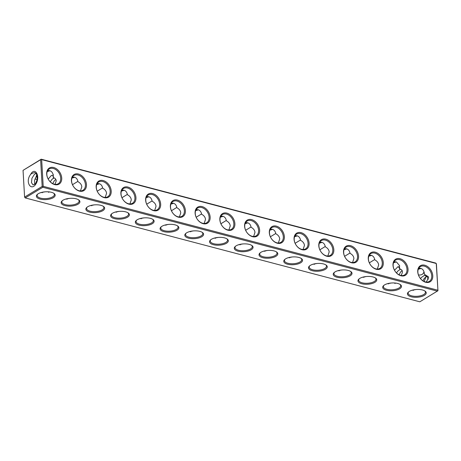 <?xml version="1.0" encoding="UTF-8"?>
<svg xmlns="http://www.w3.org/2000/svg" width="461" height="461" viewBox="0 0 461 461"><rect width="100%" height="100%" fill="white"/><g stroke="black" fill="none" stroke-linecap="round" stroke-linejoin="round"><path stroke-width="0.69" d="M388.583 283.913A8.655 6.195 58.8 0 0 388.871 283.348M413.321 290.424A8.655 6.195 58.8 0 0 413.609 289.86M369.33 262.839L374.724 259.52M369.249 255.238L371.266 255.325C373.145 255.878 374.315 257.382 374.781 259.837C377.179 261.133 378.469 262.862 378.648 265.012L377.294 269.063M359.257 278.767A8.655 3.596 176.7 0 0 358.681 280.179A8.655 3.596 176.7 0 0 367.526 283.273A8.655 3.596 176.7 0 0 375.963 279.182A8.655 3.596 176.7 0 0 375.225 277.845M362.092 277.372L366.403 276.514M368.414 259.174A8.655 6.195 58.8 0 0 372.626 267.196A8.655 6.195 58.8 0 0 379.824 268.4A8.655 6.195 58.8 0 0 380.636 257.785A8.655 6.195 58.8 0 0 370.857 253.59A8.655 6.195 58.8 0 0 368.414 259.174M368.806 256.183A8.655 3.596 176.7 0 0 371.485 255.388M437.892 290.764L419.815 301.805L25.222 197.913L24.589 197.083L23.05 170.363L41.185 159.195L435.778 263.087L436.411 263.917L437.95 290.637L436.256 263.49L41.663 159.604L43.207 186.325L42.706 186.717L42.17 186.434L24.589 197.083M47.391 171.14A9.399 3.901 176.7 0 0 49.436 170.605M72.129 177.652A9.399 3.901 176.7 0 0 74.175 177.116M96.862 184.164A9.399 3.901 176.7 0 0 98.908 183.628M121.6 190.675A9.399 3.901 176.7 0 0 123.646 190.139M146.333 197.187A9.399 3.901 176.7 0 0 148.379 196.657M171.071 203.699A9.399 3.901 176.7 0 0 173.117 203.168M195.81 210.216A9.399 3.901 176.7 0 0 197.855 209.68M220.542 216.728A9.399 3.901 176.7 0 0 222.588 216.192M245.281 223.239A9.399 3.901 176.7 0 0 247.327 222.703M270.019 229.751A9.399 3.901 176.7 0 0 272.065 229.215M294.752 236.263A9.399 3.901 176.7 0 0 296.798 235.732M319.49 242.774A9.399 3.901 176.7 0 0 321.536 242.244M344.223 249.292A9.399 3.901 176.7 0 0 346.274 248.756M368.961 255.803A9.399 3.901 176.7 0 0 371.007 255.267M393.7 262.315A9.399 3.901 176.7 0 0 395.745 261.779M418.432 268.826A9.399 3.901 176.7 0 0 420.478 268.29M420.565 278.703L421.325 277.528L424.477 275.378L427.238 276.756L428.148 279.47M422.921 280.818L424.293 278.311L426.874 276.295M418.623 275.436L418.899 274.987C421.625 275.182 423.319 274.128 423.97 271.829L424.397 274.283L428.413 276.79L428.563 277.764L426.287 282.063M424.16 281.492L426.027 276.698M424.397 274.283L424.253 272.86C423.55 269.501 421.706 267.968 418.726 268.262M394.495 270.227L398.218 266.487L399.906 269.017C402.551 269.76 403.058 271.69 401.427 274.808L401.318 275.522M396.552 272.981L397.578 271.281L400.448 269.184M399.082 274.819L400.546 272.065L402.159 270.521M401.427 274.808L401.381 275.534M395.515 283.066L394.962 283.515L394.581 282.979M418.283 269.212A8.655 3.596 176.7 0 0 420.956 268.417M399.618 268.792L399.416 265.692M399.906 269.017L399.664 267.997M417.885 272.197A8.655 6.195 58.8 0 0 422.097 280.219A8.655 6.195 58.8 0 0 429.295 281.423A8.655 6.195 58.8 0 0 430.107 270.809A8.655 6.195 58.8 0 0 420.328 266.619A8.655 6.195 58.8 0 0 417.885 272.197M417.735 271.771A9.399 6.725 58.8 0 0 429.439 282.132A9.399 6.725 58.8 0 0 428.586 267.351A9.399 6.725 58.8 0 0 417.735 271.771M393.544 262.701A8.655 3.596 176.7 0 0 396.218 261.906M437.397 291.156L42.804 187.264L25.222 197.913M409.31 291.398A9.399 3.901 176.7 0 0 408.383 292.078A9.399 3.901 176.7 0 0 417.055 297.276A9.399 3.901 176.7 0 0 425.077 291.116A9.399 3.901 176.7 0 0 409.31 291.398M384.578 284.886A9.399 3.901 176.7 0 0 383.644 285.566A9.399 3.901 176.7 0 0 392.323 290.764A9.399 3.901 176.7 0 0 400.338 284.604A9.399 3.901 176.7 0 0 384.578 284.886M359.839 278.375A9.399 3.901 176.7 0 0 358.912 279.055A9.399 3.901 176.7 0 0 367.584 284.253A9.399 3.901 176.7 0 0 375.6 278.092A9.399 3.901 176.7 0 0 359.839 278.375M335.101 271.863A9.399 3.901 176.7 0 0 334.173 272.543A9.399 3.901 176.7 0 0 342.846 277.741A9.399 3.901 176.7 0 0 350.867 271.581A9.399 3.901 176.7 0 0 335.101 271.863M310.368 265.352A9.399 3.901 176.7 0 0 309.44 266.032A9.399 3.901 176.7 0 0 318.113 271.224A9.399 3.901 176.7 0 0 326.129 265.069A9.399 3.901 176.7 0 0 310.368 265.352M285.63 258.834A9.399 3.901 176.7 0 0 284.702 259.52A9.399 3.901 176.7 0 0 293.375 264.712A9.399 3.901 176.7 0 0 301.39 258.558A9.399 3.901 176.7 0 0 285.63 258.834M260.891 252.323A9.399 3.901 176.7 0 0 259.964 253.003A9.399 3.901 176.7 0 0 268.636 258.2A9.399 3.901 176.7 0 0 276.658 252.04A9.399 3.901 176.7 0 0 260.891 252.323M236.159 245.811A9.399 3.901 176.7 0 0 235.231 246.491A9.399 3.901 176.7 0 0 243.904 251.689A9.399 3.901 176.7 0 0 251.919 245.529A9.399 3.901 176.7 0 0 236.159 245.811M211.42 239.299A9.399 3.901 176.7 0 0 210.493 239.979A9.399 3.901 176.7 0 0 219.165 245.177A9.399 3.901 176.7 0 0 227.187 239.017A9.399 3.901 176.7 0 0 211.42 239.299M186.688 232.788A9.399 3.901 176.7 0 0 185.754 233.468A9.399 3.901 176.7 0 0 194.427 238.665A9.399 3.901 176.7 0 0 202.448 232.505A9.399 3.901 176.7 0 0 186.688 232.788M161.949 226.276A9.399 3.901 176.7 0 0 161.022 226.956A9.399 3.901 176.7 0 0 169.694 232.148A9.399 3.901 176.7 0 0 177.71 225.994A9.399 3.901 176.7 0 0 161.949 226.276M137.211 219.759A9.399 3.901 176.7 0 0 136.283 220.444A9.399 3.901 176.7 0 0 144.956 225.636A9.399 3.901 176.7 0 0 152.977 219.482A9.399 3.901 176.7 0 0 137.211 219.759M112.478 213.247A9.399 3.901 176.7 0 0 111.55 213.927A9.399 3.901 176.7 0 0 120.223 219.125A9.399 3.901 176.7 0 0 128.239 212.965A9.399 3.901 176.7 0 0 112.478 213.247M87.74 206.735A9.399 3.901 176.7 0 0 86.812 207.415A9.399 3.901 176.7 0 0 95.485 212.613A9.399 3.901 176.7 0 0 103.5 206.453A9.399 3.901 176.7 0 0 87.74 206.735M63.001 200.224A9.399 3.901 176.7 0 0 62.074 200.904A9.399 3.901 176.7 0 0 70.746 206.102A9.399 3.901 176.7 0 0 78.768 199.941A9.399 3.901 176.7 0 0 63.001 200.224M38.269 193.712A9.399 3.901 176.7 0 0 37.341 194.392A9.399 3.901 176.7 0 0 46.014 199.59A9.399 3.901 176.7 0 0 54.029 193.43A9.399 3.901 176.7 0 0 38.269 193.712M408.728 291.796A8.655 3.596 176.7 0 0 408.152 293.202A8.655 3.596 176.7 0 0 416.998 296.296A8.655 3.596 176.7 0 0 425.434 292.205A8.655 3.596 176.7 0 0 424.696 290.874M383.996 285.278A8.655 3.596 176.7 0 0 383.414 286.69A8.655 3.596 176.7 0 0 392.265 289.785A8.655 3.596 176.7 0 0 400.695 285.693A8.655 3.596 176.7 0 0 399.964 284.362M437.8 290.211L43.207 186.325M392.997 265.259A9.399 6.725 58.8 0 0 404.706 275.62A9.399 6.725 58.8 0 0 403.853 260.84A9.399 6.725 58.8 0 0 392.997 265.259M368.264 258.748A9.399 6.725 58.8 0 0 379.968 269.109A9.399 6.725 58.8 0 0 379.115 254.328A9.399 6.725 58.8 0 0 368.264 258.748M343.526 252.236A9.399 6.725 58.8 0 0 355.229 262.591A9.399 6.725 58.8 0 0 354.382 247.816A9.399 6.725 58.8 0 0 343.526 252.236M318.787 245.725A9.399 6.725 58.8 0 0 330.497 256.08A9.399 6.725 58.8 0 0 329.644 241.299A9.399 6.725 58.8 0 0 318.787 245.725M294.055 239.207A9.399 6.725 58.8 0 0 305.758 249.568A9.399 6.725 58.8 0 0 304.905 234.787A9.399 6.725 58.8 0 0 294.055 239.207M269.316 232.696A9.399 6.725 58.8 0 0 281.026 243.056A9.399 6.725 58.8 0 0 280.173 228.276A9.399 6.725 58.8 0 0 269.316 232.696M244.584 226.184A9.399 6.725 58.8 0 0 256.287 236.545A9.399 6.725 58.8 0 0 255.434 221.764A9.399 6.725 58.8 0 0 244.584 226.184M219.845 219.672A9.399 6.725 58.8 0 0 231.549 230.033A9.399 6.725 58.8 0 0 230.696 215.252A9.399 6.725 58.8 0 0 219.845 219.672M195.107 213.161A9.399 6.725 58.8 0 0 206.816 223.516A9.399 6.725 58.8 0 0 205.963 208.741A9.399 6.725 58.8 0 0 195.107 213.161M170.374 206.649A9.399 6.725 58.8 0 0 182.078 217.004A9.399 6.725 58.8 0 0 181.225 202.223A9.399 6.725 58.8 0 0 170.374 206.649M145.636 200.132A9.399 6.725 58.8 0 0 157.339 210.493A9.399 6.725 58.8 0 0 156.486 195.712A9.399 6.725 58.8 0 0 145.636 200.132M120.897 193.62A9.399 6.725 58.8 0 0 132.607 203.981A9.399 6.725 58.8 0 0 131.754 189.2A9.399 6.725 58.8 0 0 120.897 193.62M96.165 187.108A9.399 6.725 58.8 0 0 107.868 197.469A9.399 6.725 58.8 0 0 107.015 182.689A9.399 6.725 58.8 0 0 96.165 187.108M71.426 180.597A9.399 6.725 58.8 0 0 83.13 190.958A9.399 6.725 58.8 0 0 82.283 176.177A9.399 6.725 58.8 0 0 71.426 180.597M46.688 174.085A9.399 6.725 58.8 0 0 58.397 184.44A9.399 6.725 58.8 0 0 57.544 169.665A9.399 6.725 58.8 0 0 46.688 174.085M393.147 265.686A8.655 6.195 58.8 0 0 397.365 273.707A8.655 6.195 58.8 0 0 404.562 274.912A8.655 6.195 58.8 0 0 405.375 264.297A8.655 6.195 58.8 0 0 395.59 260.108A8.655 6.195 58.8 0 0 393.147 265.686M42.804 187.264L42.706 186.717M42.17 186.434L40.631 159.713L41.127 159.322L41.663 159.604M40.631 159.713L23.05 170.363M47.235 171.521A8.655 3.596 176.7 0 0 49.909 170.726M71.974 178.032A8.655 3.596 176.7 0 0 74.647 177.237M96.706 184.55A8.655 3.596 176.7 0 0 99.386 183.755M121.445 191.061A8.655 3.596 176.7 0 0 124.118 190.266M146.183 197.573A8.655 3.596 176.7 0 0 148.857 196.778M170.916 204.085A8.655 3.596 176.7 0 0 173.595 203.289M195.654 210.596A8.655 3.596 176.7 0 0 198.328 209.801M220.393 217.108A8.655 3.596 176.7 0 0 223.066 216.313M245.125 223.625A8.655 3.596 176.7 0 0 247.799 222.83M269.864 230.137A8.655 3.596 176.7 0 0 272.537 229.342M294.596 236.649A8.655 3.596 176.7 0 0 297.276 235.853M319.335 243.16A8.655 3.596 176.7 0 0 322.008 242.365M344.073 249.672A8.655 3.596 176.7 0 0 346.747 248.877M363.85 277.401A8.655 6.195 58.8 0 0 364.138 276.836M334.519 272.255A8.655 3.596 176.7 0 0 333.943 273.667A8.655 3.596 176.7 0 0 342.788 276.756A8.655 3.596 176.7 0 0 351.224 272.67A8.655 3.596 176.7 0 0 350.487 271.333M309.786 265.743A8.655 3.596 176.7 0 0 309.204 267.155A8.655 3.596 176.7 0 0 318.055 270.244A8.655 3.596 176.7 0 0 326.486 266.158A8.655 3.596 176.7 0 0 325.754 264.821M285.048 259.232A8.655 3.596 176.7 0 0 284.472 260.644A8.655 3.596 176.7 0 0 293.317 263.732A8.655 3.596 176.7 0 0 301.753 259.647A8.655 3.596 176.7 0 0 301.016 258.31M260.309 252.72A8.655 3.596 176.7 0 0 259.733 254.126A8.655 3.596 176.7 0 0 268.584 257.221A8.655 3.596 176.7 0 0 277.015 253.129A8.655 3.596 176.7 0 0 276.277 251.798M235.577 246.203A8.655 3.596 176.7 0 0 235.001 247.615A8.655 3.596 176.7 0 0 243.846 250.709A8.655 3.596 176.7 0 0 252.276 246.618A8.655 3.596 176.7 0 0 251.545 245.287M210.838 239.691A8.655 3.596 176.7 0 0 210.262 241.103A8.655 3.596 176.7 0 0 219.108 244.197A8.655 3.596 176.7 0 0 227.544 240.106A8.655 3.596 176.7 0 0 226.806 238.769M186.106 233.18A8.655 3.596 176.7 0 0 185.524 234.591A8.655 3.596 176.7 0 0 194.375 237.68A8.655 3.596 176.7 0 0 202.805 233.594A8.655 3.596 176.7 0 0 202.068 232.258M161.367 226.668A8.655 3.596 176.7 0 0 160.791 228.08A8.655 3.596 176.7 0 0 169.636 231.168A8.655 3.596 176.7 0 0 178.073 227.083A8.655 3.596 176.7 0 0 177.335 225.746M136.629 220.156A8.655 3.596 176.7 0 0 136.053 221.568A8.655 3.596 176.7 0 0 144.898 224.657A8.655 3.596 176.7 0 0 153.334 220.571A8.655 3.596 176.7 0 0 152.597 219.234M111.896 213.645A8.655 3.596 176.7 0 0 111.314 215.051A8.655 3.596 176.7 0 0 120.165 218.145A8.655 3.596 176.7 0 0 128.596 214.054A8.655 3.596 176.7 0 0 127.864 212.723M87.158 207.127A8.655 3.596 176.7 0 0 86.582 208.539A8.655 3.596 176.7 0 0 95.427 211.634A8.655 3.596 176.7 0 0 103.863 207.542A8.655 3.596 176.7 0 0 103.126 206.211M62.419 200.616A8.655 3.596 176.7 0 0 61.843 202.027A8.655 3.596 176.7 0 0 70.694 205.122A8.655 3.596 176.7 0 0 79.125 201.031A8.655 3.596 176.7 0 0 78.387 199.694M37.687 194.104A8.655 3.596 176.7 0 0 37.111 195.516A8.655 3.596 176.7 0 0 45.956 198.605A8.655 3.596 176.7 0 0 54.386 194.519A8.655 3.596 176.7 0 0 53.655 193.182M343.675 252.657A8.655 6.195 58.8 0 0 347.888 260.678A8.655 6.195 58.8 0 0 355.085 261.883A8.655 6.195 58.8 0 0 355.904 251.274A8.655 6.195 58.8 0 0 346.119 247.079A8.655 6.195 58.8 0 0 343.675 252.657M318.943 246.145A8.655 6.195 58.8 0 0 323.155 254.167A8.655 6.195 58.8 0 0 330.353 255.371A8.655 6.195 58.8 0 0 331.165 244.762A8.655 6.195 58.8 0 0 321.38 240.567A8.655 6.195 58.8 0 0 318.943 246.145M294.204 239.634A8.655 6.195 58.8 0 0 298.417 247.655A8.655 6.195 58.8 0 0 305.614 248.859A8.655 6.195 58.8 0 0 306.427 238.251A8.655 6.195 58.8 0 0 296.648 234.055A8.655 6.195 58.8 0 0 294.204 239.634M269.466 233.122A8.655 6.195 58.8 0 0 273.678 241.143A8.655 6.195 58.8 0 0 280.876 242.348A8.655 6.195 58.8 0 0 281.694 231.733A8.655 6.195 58.8 0 0 271.909 227.544A8.655 6.195 58.8 0 0 269.466 233.122M244.733 226.61A8.655 6.195 58.8 0 0 248.946 234.632A8.655 6.195 58.8 0 0 256.143 235.836A8.655 6.195 58.8 0 0 256.956 225.222A8.655 6.195 58.8 0 0 247.171 221.032A8.655 6.195 58.8 0 0 244.733 226.61M219.995 220.099A8.655 6.195 58.8 0 0 224.207 228.12A8.655 6.195 58.8 0 0 231.405 229.324A8.655 6.195 58.8 0 0 232.217 218.71A8.655 6.195 58.8 0 0 222.438 214.515A8.655 6.195 58.8 0 0 219.995 220.099M195.257 213.581A8.655 6.195 58.8 0 0 199.475 221.603A8.655 6.195 58.8 0 0 206.666 222.807A8.655 6.195 58.8 0 0 207.485 212.198A8.655 6.195 58.8 0 0 197.7 208.003A8.655 6.195 58.8 0 0 195.257 213.581M170.524 207.07A8.655 6.195 58.8 0 0 174.736 215.091A8.655 6.195 58.8 0 0 181.934 216.295A8.655 6.195 58.8 0 0 182.746 205.687A8.655 6.195 58.8 0 0 172.967 201.492A8.655 6.195 58.8 0 0 170.524 207.07M145.785 200.558A8.655 6.195 58.8 0 0 149.998 208.579A8.655 6.195 58.8 0 0 157.195 209.784A8.655 6.195 58.8 0 0 158.008 199.175A8.655 6.195 58.8 0 0 148.229 194.98A8.655 6.195 58.8 0 0 145.785 200.558M121.047 194.046A8.655 6.195 58.8 0 0 125.265 202.068A8.655 6.195 58.8 0 0 132.463 203.272A8.655 6.195 58.8 0 0 133.275 192.658A8.655 6.195 58.8 0 0 123.49 188.468A8.655 6.195 58.8 0 0 121.047 194.046M96.314 187.535A8.655 6.195 58.8 0 0 100.527 195.556A8.655 6.195 58.8 0 0 107.724 196.761A8.655 6.195 58.8 0 0 108.537 186.146A8.655 6.195 58.8 0 0 98.758 181.957A8.655 6.195 58.8 0 0 96.314 187.535M71.576 181.023A8.655 6.195 58.8 0 0 75.788 189.045A8.655 6.195 58.8 0 0 82.986 190.249A8.655 6.195 58.8 0 0 85.429 184.665A8.655 6.195 58.8 0 0 81.217 176.644A8.655 6.195 58.8 0 0 74.019 175.439A8.655 6.195 58.8 0 0 71.576 181.023M46.843 174.506A8.655 6.195 58.8 0 0 51.056 182.527A8.655 6.195 58.8 0 0 58.253 183.732A8.655 6.195 58.8 0 0 59.066 173.123A8.655 6.195 58.8 0 0 49.281 168.928A8.655 6.195 58.8 0 0 46.843 174.506M35.843 184.089C40.758 176.373 35.024 165.96 30.484 174.65C24.98 181.651 30.904 191.764 35.843 184.089M105.194 197.423L106.549 193.372C106.37 191.223 105.079 189.5 102.682 188.197C102.221 185.743 101.045 184.239 99.167 183.691L97.15 183.599M97.231 191.2L102.624 187.886M129.927 203.935L131.281 199.884C131.103 197.734 129.818 196.011 127.42 194.709C126.954 192.254 125.784 190.75 123.905 190.203L121.888 190.111M121.963 197.711L127.357 194.398M154.666 210.452L156.02 206.395C155.841 204.246 154.556 202.523 152.159 201.221C151.692 198.766 150.517 197.262 148.638 196.714L146.627 196.628M146.702 204.223L152.095 200.91M179.404 216.964L180.758 212.913C180.579 210.758 179.289 209.035 176.891 207.738C176.425 205.278 175.255 203.774 173.376 203.226L171.359 203.14M171.44 210.735L176.834 207.421M204.137 223.476L205.491 219.424C205.312 217.275 204.027 215.546 201.63 214.25C201.163 211.789 199.993 210.291 198.115 209.738L196.098 209.651M196.173 217.252L201.566 213.933M228.875 229.987L230.229 225.936C230.051 223.787 228.76 222.058 226.363 220.761C225.902 218.307 224.726 216.803 222.847 216.255L220.831 216.163M220.911 223.764L226.305 220.444M253.608 236.499L254.962 232.448C254.789 230.298 253.498 228.575 251.101 227.273C250.634 224.818 249.464 223.314 247.586 222.767L245.569 222.675M245.65 230.275L251.043 226.962M278.346 243.01L279.7 238.959C279.522 236.81 278.237 235.087 275.839 233.785C275.373 231.33 274.203 229.826 272.324 229.278L270.307 229.186M270.382 236.787L275.776 233.473M303.084 249.528L304.439 245.471C304.26 243.322 302.969 241.599 300.572 240.296C300.111 237.841 298.935 236.337 297.057 235.79L295.04 235.704M295.121 243.299L300.514 239.985M327.817 256.039L329.171 251.988C328.993 249.833 327.708 248.11 325.31 246.814C324.844 244.353 323.674 242.849 321.795 242.302L319.778 242.215M319.853 249.81L325.253 246.497M352.556 262.551L353.91 258.5C353.731 256.351 352.446 254.622 350.049 253.325C349.582 250.865 348.407 249.366 346.528 248.813L344.517 248.727M344.592 256.328L349.985 253.008M337.354 270.861L341.664 269.996M312.621 264.343L316.932 263.485M287.883 257.832L292.193 256.973M263.145 251.32L267.455 250.461M238.412 244.808L242.722 243.95M213.674 238.297L217.984 237.438M188.935 231.785L193.245 230.921M164.202 225.268L168.513 224.409M139.464 218.756L143.774 217.897M114.726 212.244L119.042 211.386M89.993 205.733L94.303 204.874M72.417 177.087L74.428 177.18C76.313 177.727 77.483 179.231 77.949 181.686C80.347 182.982 81.632 184.711 81.81 186.861L80.456 190.912M36.701 174.379L36.356 176.298L34.529 180.516L34.725 184.429M36.044 173.405L34.414 174.379L31.959 178.269L31.475 182.654L33.031 184.913L35.497 183.662L37.214 179.571L36.961 174.99L36.016 173.371L34.661 172.535L31.452 173.59L30.484 174.65M48.186 179.052L51.442 175.434C52.698 175.301 53.32 176.027 53.309 177.612L53.355 176.817L53.597 177.842L53.309 177.612M37.318 176.592L36.125 176.984L36.091 176.672M47.679 170.576L49.696 170.662C51.384 171.146 52.514 172.431 53.073 174.517L53.286 174.517M53.107 174.517L53.355 176.817M72.492 184.688L77.886 181.369M67.012 199.25A8.655 6.195 58.8 0 0 67.3 198.685M65.255 199.221L69.565 198.363M91.751 205.762A8.655 6.195 58.8 0 0 92.039 205.197M116.483 212.273A8.655 6.195 58.8 0 0 116.777 211.708M141.222 218.785A8.655 6.195 58.8 0 0 141.51 218.226M165.96 225.296A8.655 6.195 58.8 0 0 166.248 224.738M190.693 231.814A8.655 6.195 58.8 0 0 190.981 231.249M215.431 238.325A8.655 6.195 58.8 0 0 215.719 237.761M240.169 244.837A8.655 6.195 58.8 0 0 240.458 244.272M264.902 251.349A8.655 6.195 58.8 0 0 265.19 250.784M289.641 257.86A8.655 6.195 58.8 0 0 289.929 257.301M314.373 264.372A8.655 6.195 58.8 0 0 314.667 263.813M339.112 270.889A8.655 6.195 58.8 0 0 339.4 270.325M44.832 191.845L40.522 192.71M48.267 191.805L48.659 192.341L49.212 191.885M53.597 177.842C55.003 177.975 55.885 178.983 56.236 180.856L55.009 184.348M55.856 179.346L54.214 180.908L52.779 183.645M54.139 178.015L52.231 179.058L50.243 181.801M55.078 184.354L55.118 183.634M53.292 174.512L53.251 175.434M35.733 177.26L36.125 176.984M42.274 192.738A8.655 6.195 58.8 0 0 42.568 192.174M37.197 179.675A8.655 6.195 58.8 0 0 34.955 178.966M411.564 290.395L415.874 289.537M399.56 266.608L399.595 265.692L396.483 261.998L393.988 261.75M386.825 283.884L391.135 283.025"/></g></svg>
